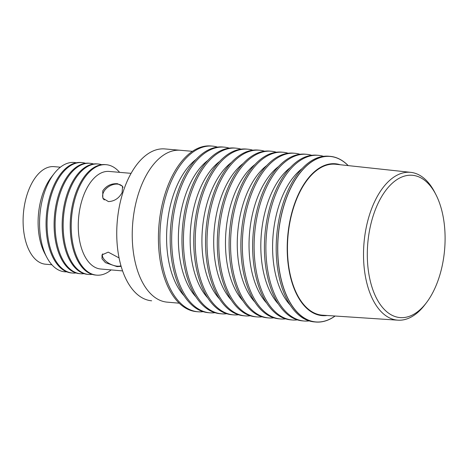 <?xml version="1.0" encoding="UTF-8"?>
<svg xmlns="http://www.w3.org/2000/svg" width="468" height="468" viewBox="0 0 468 468"><rect width="100%" height="100%" fill="white"/><g stroke="black" fill="none" stroke-linecap="round" stroke-linejoin="round"><path stroke-width="0.7" d="M102.673 253.937L102.714 253.855A11.361 5.663 -153.4 0 0 102.673 253.937A11.361 5.663 -153.4 0 0 106.137 261.378A11.361 5.663 -153.4 0 0 117.175 266.157A11.361 5.663 -153.4 0 0 120.972 265.777M123.055 187.428A11.361 7.71 -31.3 0 0 122.838 187.024A11.361 7.71 -31.3 0 0 117.538 184.123A11.361 7.71 -31.3 0 0 105.862 188.955A11.361 7.71 -31.3 0 0 103.422 198.841A11.361 7.71 -31.3 0 0 104.317 199.941M51.884 264.759L45.519 264.209A48.965 26.424 -85 0 1 30.759 253.381A48.965 26.424 -85 0 1 26.073 198.052A48.965 26.424 -85 0 1 54.007 166.643L60.372 167.199M66.76 271.838A54.861 29.607 -85 0 1 48.14 259.664A54.861 29.607 -85 0 1 46.876 257.441A54.861 29.607 -85 0 1 48.479 182.707A54.861 29.607 -85 0 1 54.177 173.54A54.861 29.607 -85 0 1 76.243 162.794M179.221 303.194L167.14 302.141A76.22 41.131 -85 0 1 144.156 285.287A76.22 41.131 -85 0 1 136.861 199.163A76.22 41.131 -85 0 1 180.35 150.275L164.847 148.929A76.22 41.131 95 0 0 129.133 177.027A76.22 41.131 95 0 0 118.702 255.973A76.22 41.131 95 0 0 151.638 300.795A76.22 41.131 -85 0 1 128.659 283.941A76.22 41.131 -85 0 1 121.364 197.818A76.22 41.131 -85 0 1 164.847 148.929L192.43 151.328M108.471 201.591L102.843 198.239L102.738 190.932C106.207 185.831 111.109 183.415 117.433 183.69L122.569 186.235L122.107 192.617C118.983 198.286 114.438 201.281 108.471 201.591M121.142 266.368L117.064 266.631L105.44 262.665L102.024 258.833L102.001 254.879L108.243 252.141L119.071 257.915M131.087 173.347L109.167 171.44A48.965 26.424 95 0 0 86.223 189.493A48.965 26.424 95 0 0 79.525 240.213A48.965 26.424 95 0 0 100.684 269.006L122.598 270.913M111.127 269.913A55.435 29.917 -85 0 1 96.601 275.143A55.435 29.917 -85 0 1 79.888 262.887A55.435 29.917 -85 0 1 80.233 185.129A55.435 29.917 -85 0 1 106.207 164.695A55.435 29.917 -85 0 1 119.615 172.353M106.207 164.695L105.201 164.607A55.435 29.917 95 0 0 79.227 185.041A55.435 29.917 95 0 0 78.881 262.8A55.435 29.917 95 0 0 95.595 275.055L96.601 275.143M92.102 274.359A55.435 29.917 -85 0 1 88.546 274.441A55.435 29.917 -85 0 1 71.832 262.185A55.435 29.917 -85 0 1 72.177 184.427A55.435 29.917 -85 0 1 98.151 163.993A55.435 29.917 -85 0 1 101.644 164.689M98.151 163.993L97.145 163.905A55.435 29.917 95 0 0 71.171 184.339A55.435 29.917 95 0 0 70.826 262.098A55.435 29.917 95 0 0 87.539 274.353L88.546 274.441M84.053 273.657A55.435 29.917 -85 0 1 80.496 273.739A55.435 29.917 -85 0 1 63.783 261.483A55.435 29.917 -85 0 1 64.128 183.731A55.435 29.917 -85 0 1 90.102 163.291A55.435 29.917 -85 0 1 93.588 163.987M90.102 163.291L89.096 163.203A55.435 29.917 95 0 0 63.116 183.643A55.435 29.917 95 0 0 62.776 261.396A55.435 29.917 95 0 0 79.49 273.651L80.496 273.739M75.997 272.961A55.435 29.917 -85 0 1 72.441 273.037A55.435 29.917 -85 0 1 55.727 260.781A55.435 29.917 -85 0 1 56.072 183.029A55.435 29.917 -85 0 1 82.046 162.595A55.435 29.917 -85 0 1 85.539 163.285M82.046 162.595L81.04 162.507A55.435 29.917 95 0 0 55.066 182.941A55.435 29.917 95 0 0 54.721 260.694A55.435 29.917 95 0 0 71.434 272.949L72.441 273.037M46.876 257.441L44.752 253.428A49.889 26.922 -85 0 1 51.386 177.132L54.177 173.54M327.12 315.496A76.22 41.131 -85 0 1 299.128 298.771A76.22 41.131 -85 0 1 293.056 208.389A76.22 41.131 -85 0 1 340.23 164.748M348.139 165.596A83.052 44.823 95 0 0 291.26 187.065A83.052 44.823 95 0 0 290.745 303.568A83.052 44.823 95 0 0 335.053 316.017M335.141 316.023A83.146 44.87 -85 0 1 315.736 322.019A83.146 44.87 -85 0 1 290.669 303.638A83.146 44.87 -85 0 1 291.184 187.007A83.146 44.87 -85 0 1 330.151 156.353A83.146 44.87 -85 0 1 348.221 165.608M315.736 322.019L314.268 321.896A83.146 44.87 -85 0 1 289.195 303.51A83.146 44.87 -85 0 1 289.715 186.878A83.146 44.87 -85 0 1 328.676 156.224L330.151 156.353M309.161 320.896A83.146 44.87 -85 0 1 303.96 320.995A83.146 44.87 -85 0 1 268.029 272.101A83.146 44.87 -85 0 1 279.408 185.983A83.146 44.87 -85 0 1 318.369 155.323A83.146 44.87 -85 0 1 323.476 156.324M303.96 320.995L302.486 320.867A83.146 44.87 -85 0 1 266.555 271.972A83.146 44.87 -85 0 1 277.933 185.854A83.146 44.87 -85 0 1 316.9 155.201L318.369 155.323M290.195 305.095A76.22 41.131 -85 0 1 284.989 190.587A76.22 41.131 -85 0 1 302.065 168.615M297.385 319.866A83.146 44.87 -85 0 1 292.184 319.972A83.146 44.87 -85 0 1 256.248 271.077A83.146 44.87 -85 0 1 267.632 184.954A83.146 44.87 -85 0 1 306.593 154.3A83.146 44.87 -85 0 1 311.694 155.3M292.184 319.972L290.71 319.843A83.146 44.87 -85 0 1 254.779 270.949A83.146 44.87 -85 0 1 266.157 184.831A83.146 44.87 -85 0 1 305.118 154.171L306.593 154.3M278.419 304.071A76.22 41.131 -85 0 1 273.213 189.558A76.22 41.131 -85 0 1 290.289 167.585M285.603 318.843A83.146 44.87 -85 0 1 280.402 318.948A83.146 44.87 -85 0 1 244.471 270.054A83.146 44.87 -85 0 1 255.85 183.93A83.146 44.87 -85 0 1 294.817 153.276A83.146 44.87 -85 0 1 299.918 154.276M280.402 318.948L278.934 318.819A83.146 44.87 -85 0 1 242.997 269.925A83.146 44.87 -85 0 1 254.381 183.801A83.146 44.87 -85 0 1 293.342 153.147L294.817 153.276M266.637 303.048A76.22 41.131 -85 0 1 261.431 188.534A76.22 41.131 -85 0 1 278.513 166.561M273.827 317.819A83.146 44.87 -85 0 1 268.626 317.924A83.146 44.87 -85 0 1 232.695 269.03A83.146 44.87 -85 0 1 244.074 182.906A83.146 44.87 -85 0 1 283.035 152.252A83.146 44.87 -85 0 1 288.142 153.252M268.626 317.924L267.152 317.795A83.146 44.87 -85 0 1 231.221 268.901A83.146 44.87 -85 0 1 242.599 182.777A83.146 44.87 -85 0 1 281.566 152.123L283.035 152.252M254.861 302.024A76.22 41.131 -85 0 1 249.655 187.51A76.22 41.131 -85 0 1 266.731 165.537M262.051 316.795A83.146 44.87 -85 0 1 256.85 316.9A83.146 44.87 -85 0 1 220.914 268.006A83.146 44.87 -85 0 1 232.298 181.882A83.146 44.87 -85 0 1 271.259 151.228A83.146 44.87 -85 0 1 276.36 152.229M256.85 316.9L255.376 316.772A83.146 44.87 -85 0 1 219.445 267.877A83.146 44.87 -85 0 1 230.823 181.754A83.146 44.87 -85 0 1 269.784 151.1L271.259 151.228M243.085 301A76.22 41.131 -85 0 1 237.879 186.486A76.22 41.131 -85 0 1 254.955 164.514M250.269 315.771A83.146 44.87 -85 0 1 245.068 315.877A83.146 44.87 -85 0 1 209.137 266.976A83.146 44.87 -85 0 1 220.516 180.859A83.146 44.87 -85 0 1 259.483 150.205A83.146 44.87 -85 0 1 264.584 151.205M245.068 315.877L243.6 315.748A83.146 44.87 -85 0 1 207.663 266.854A83.146 44.87 -85 0 1 219.047 180.73A83.146 44.87 -85 0 1 258.008 150.076L259.483 150.205M231.303 299.976A76.22 41.131 -85 0 1 226.097 185.463A76.22 41.131 -85 0 1 243.179 163.49M238.493 314.748A83.146 44.87 -85 0 1 233.292 314.853A83.146 44.87 -85 0 1 197.361 265.953A83.146 44.87 -85 0 1 208.74 179.835A83.146 44.87 -85 0 1 247.701 149.181A83.146 44.87 -85 0 1 252.808 150.181M233.292 314.853L231.818 314.724A83.146 44.87 -85 0 1 195.887 265.824A83.146 44.87 -85 0 1 207.266 179.706A83.146 44.87 -85 0 1 246.232 149.052L247.701 149.181M219.527 298.947A76.22 41.131 -85 0 1 214.321 184.439A76.22 41.131 -85 0 1 231.397 162.466M226.717 313.724A83.146 44.87 -85 0 1 221.516 313.829A83.146 44.87 -85 0 1 185.58 264.929A83.146 44.87 -85 0 1 196.964 178.811A83.146 44.87 -85 0 1 235.925 148.157A83.146 44.87 -85 0 1 241.032 149.157M221.516 313.829L220.042 313.7A83.146 44.87 -85 0 1 184.111 264.8A83.146 44.87 -85 0 1 195.489 178.682A83.146 44.87 -85 0 1 234.45 148.028L235.925 148.157M207.751 297.923A76.22 41.131 -85 0 1 202.545 183.415A76.22 41.131 -85 0 1 219.621 161.442M214.935 312.7A83.146 44.87 -85 0 1 209.734 312.8A83.146 44.87 -85 0 1 173.804 263.905A83.146 44.87 -85 0 1 185.182 177.787A83.146 44.87 -85 0 1 224.149 147.133A83.146 44.87 -85 0 1 229.25 148.134M209.734 312.8L208.266 312.677A83.146 44.87 -85 0 1 172.329 263.776A83.146 44.87 -85 0 1 183.713 177.659A83.146 44.87 -85 0 1 222.674 147.005L224.149 147.133M195.969 296.899A76.22 41.131 -85 0 1 190.768 182.391A76.22 41.131 -85 0 1 207.845 160.419M203.159 311.676A83.146 44.87 -85 0 1 197.958 311.776A83.146 44.87 -85 0 1 162.027 262.881A83.146 44.87 -85 0 1 173.406 176.764A83.146 44.87 -85 0 1 212.367 146.104A83.146 44.87 -85 0 1 217.474 147.104M197.958 311.776L196.484 311.647A83.146 44.87 -85 0 1 160.553 262.753A83.146 44.87 -85 0 1 171.931 176.635A83.146 44.87 -85 0 1 210.898 145.981L212.367 146.104M184.193 295.875A76.22 41.131 -85 0 1 178.987 181.368A76.22 41.131 -85 0 1 196.063 159.395M435.942 194.676L434.807 192.471A74.19 40.037 95 0 0 432.719 188.721A74.19 40.037 95 0 0 410.793 172.359A74.19 40.037 95 0 0 368.123 219.515A74.19 40.037 95 0 0 375.12 303.738A74.19 40.037 95 0 0 397.935 320.176A74.19 40.037 95 0 0 425.061 304.516L426.559 302.539A71.423 38.546 95 0 0 435.942 194.676A71.423 38.546 95 0 0 433.924 191.067A71.423 38.546 95 0 0 378.922 201.609A71.423 38.546 95 0 0 378.477 301.79A71.423 38.546 95 0 0 426.559 302.539M410.793 172.359L335.737 164.262A75.757 40.886 95 0 0 292.167 212.413A75.757 40.886 95 0 0 299.309 298.409A75.757 40.886 95 0 0 322.61 315.198L397.935 320.176M103.808 199.479L103.422 198.841M123.043 187.364L122.838 187.024"/></g></svg>
